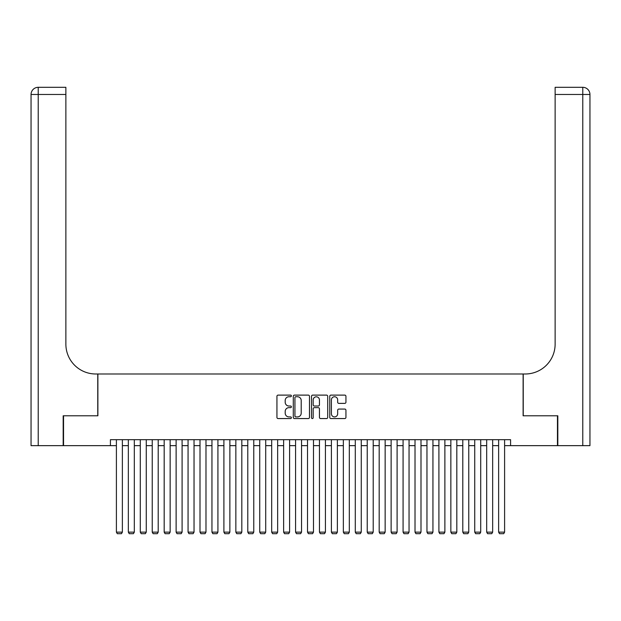 <?xml version="1.0" encoding="UTF-8"?>
<svg xmlns="http://www.w3.org/2000/svg" width="621" height="621" viewBox="0 0 621 621"><rect width="100%" height="100%" fill="white"/><g stroke="black" fill="none" stroke-linecap="round" stroke-linejoin="round"><path stroke-width="0.93" d="M291.389 395.934A0.823 0.823 0 0 0 290.566 395.111L278.107 395.111A1.172 1.172 0 0 0 276.935 396.283L276.935 417.39A1.172 1.172 0 0 0 278.107 418.562L290.566 418.562A0.823 0.823 0 0 0 291.389 417.739A0.823 0.823 0 0 0 290.566 416.916L288.959 416.916A3.749 3.749 0 0 1 285.202 413.167L285.202 411.405A3.749 3.749 0 0 1 288.959 407.655L290.566 407.655A0.823 0.823 0 0 0 291.389 406.833A0.823 0.823 0 0 0 290.566 406.018L288.959 406.018A3.749 3.749 0 0 1 285.202 402.261L285.202 400.506A3.749 3.749 0 0 1 288.959 396.749L290.566 396.749A0.823 0.823 0 0 0 291.389 395.934M344.764 403.378A1.172 1.172 0 0 0 345.936 402.206L345.936 396.283A1.172 1.172 0 0 0 344.764 395.111L330.931 395.111A1.172 1.172 0 0 0 329.759 396.283L329.759 417.39A1.172 1.172 0 0 0 330.931 418.562L344.764 418.562A1.172 1.172 0 0 0 345.936 417.39L345.936 410.233A1.172 1.172 0 0 0 344.764 409.06L338.841 409.06A1.172 1.172 0 0 0 337.669 410.233L337.669 413.78A3.136 3.136 0 0 1 334.533 416.916A3.136 3.136 0 0 1 331.397 413.78L331.397 399.885A3.136 3.136 0 0 1 334.533 396.749A3.136 3.136 0 0 1 337.669 399.885L337.669 402.206A1.172 1.172 0 0 0 338.841 403.378L344.764 403.378M110.422 445.653L63.544 445.653L63.544 415.791L97.885 415.791L97.885 373.989L523.115 373.989L523.115 415.791L557.456 415.791L557.456 445.653L510.578 445.653L510.578 439.684L110.422 439.684L110.422 445.653L116.399 445.653M309.475 396.283A1.172 1.172 0 0 0 308.303 395.111L294.463 395.111A1.172 1.172 0 0 0 293.291 396.283L293.291 417.39A1.172 1.172 0 0 0 294.463 418.562L308.303 418.562A1.172 1.172 0 0 0 309.475 417.39L309.475 396.283M312.697 395.111L326.537 395.111A1.172 1.172 0 0 1 327.709 396.283L327.709 417.39A1.172 1.172 0 0 1 326.537 418.562L320.615 418.562A1.172 1.172 0 0 1 319.442 417.39L319.442 408.828A1.172 1.172 0 0 0 318.27 407.655L314.342 407.655A1.172 1.172 0 0 0 313.17 408.828L313.17 417.739A0.823 0.823 0 0 1 312.347 418.562A0.823 0.823 0 0 1 311.525 417.739L311.525 396.283A1.172 1.172 0 0 1 312.697 395.111M122.368 445.653L128.337 445.653M134.315 445.653L140.284 445.653M146.261 445.653L152.23 445.653M158.2 445.653L164.177 445.653M170.146 445.653L176.123 445.653M182.093 445.653L188.062 445.653M194.039 445.653L200.009 445.653M205.986 445.653L211.955 445.653M217.924 445.653L223.902 445.653M229.871 445.653L235.848 445.653M241.817 445.653L247.787 445.653M253.764 445.653L259.733 445.653M265.71 445.653L271.68 445.653M277.649 445.653L283.626 445.653M289.596 445.653L295.573 445.653M301.542 445.653L307.511 445.653M313.489 445.653L319.458 445.653M325.427 445.653L331.404 445.653M337.374 445.653L343.351 445.653M349.32 445.653L355.29 445.653M361.267 445.653L367.236 445.653M373.213 445.653L379.183 445.653M385.152 445.653L391.129 445.653M397.098 445.653L403.076 445.653M409.045 445.653L415.014 445.653M420.991 445.653L426.961 445.653M432.938 445.653L438.907 445.653M444.877 445.653L450.854 445.653M456.823 445.653L462.8 445.653M468.77 445.653L474.739 445.653M480.716 445.653L486.685 445.653M492.663 445.653L498.632 445.653M504.601 445.653L510.578 445.653M295.759 396.749A0.823 0.823 0 0 0 294.936 397.572L294.936 416.101A0.823 0.823 0 0 0 295.759 416.916L297.459 416.916A3.749 3.749 0 0 0 301.208 413.167L301.208 400.506A3.749 3.749 0 0 0 297.459 396.749L295.759 396.749M319.442 399.947A3.136 3.136 0 0 0 316.306 396.811A3.136 3.136 0 0 0 313.17 399.947L313.17 404.845A1.172 1.172 0 0 0 314.342 406.018L318.27 406.018A1.172 1.172 0 0 0 319.442 404.845L319.442 399.947M122.368 439.684L122.368 532.135L116.399 532.135L116.399 439.684M122.368 532.135L121.475 533.687L117.291 533.687L116.399 532.135M63.179 415.791L97.761 415.791L97.761 373.989L95.735 373.989A29.862 29.862 0 0 1 65.873 344.127L65.873 94.477L38.215 94.477L38.215 445.653L63.179 445.653L63.179 415.791M38.215 445.653L31.05 445.653L31.05 94.477A7.165 7.165 0 0 1 38.215 87.313L65.873 87.313L65.873 94.477M65.873 87.313L38.215 87.313A7.165 7.165 0 0 0 31.05 94.477L38.215 94.477L38.215 87.313M95.735 373.989A29.862 29.862 0 0 1 65.873 344.127M589.95 373.989L589.95 94.477L589.95 445.653L557.821 445.653L557.821 415.791L523.239 415.791L523.239 373.989L525.265 373.989A29.862 29.862 0 0 0 555.127 344.127L555.127 87.313L582.785 87.313L555.127 87.313M525.265 373.989A29.862 29.862 0 0 0 555.127 344.127M589.95 94.477A7.165 7.165 0 0 0 582.785 87.313A7.165 7.165 0 0 1 589.95 94.477L555.127 94.477M134.315 439.684L134.315 532.135L128.337 532.135L128.337 439.684M134.315 532.135L133.414 533.687L129.238 533.687L128.337 532.135M146.261 439.684L146.261 532.135L140.284 532.135L140.284 439.684M146.261 532.135L145.361 533.687L141.184 533.687L140.284 532.135M158.2 439.684L158.2 532.135L152.23 532.135L152.23 439.684M158.2 532.135L157.307 533.687L153.123 533.687L152.23 532.135M170.146 439.684L170.146 532.135L164.177 532.135L164.177 439.684M170.146 532.135L169.254 533.687L165.07 533.687L164.177 532.135M182.093 439.684L182.093 532.135L176.123 532.135L176.123 439.684M182.093 532.135L181.2 533.687L177.016 533.687L176.123 532.135M194.039 439.684L194.039 532.135L188.062 532.135L188.062 439.684M194.039 532.135L193.139 533.687L188.963 533.687L188.062 532.135M205.986 439.684L205.986 532.135L200.009 532.135L200.009 439.684M205.986 532.135L205.085 533.687L200.909 533.687L200.009 532.135M217.924 439.684L217.924 532.135L211.955 532.135L211.955 439.684M217.924 532.135L217.032 533.687L212.848 533.687L211.955 532.135M229.871 439.684L229.871 532.135L223.902 532.135L223.902 439.684M229.871 532.135L228.978 533.687L224.794 533.687L223.902 532.135M241.817 439.684L241.817 532.135L235.848 532.135L235.848 439.684M241.817 532.135L240.925 533.687L236.741 533.687L235.848 532.135M253.764 439.684L253.764 532.135L247.787 532.135L247.787 439.684M253.764 532.135L252.863 533.687L248.687 533.687L247.787 532.135M265.71 439.684L265.71 532.135L259.733 532.135L259.733 439.684M265.71 532.135L264.81 533.687L260.634 533.687L259.733 532.135M277.649 439.684L277.649 532.135L271.68 532.135L271.68 439.684M277.649 532.135L276.756 533.687L272.572 533.687L271.68 532.135M289.596 439.684L289.596 532.135L283.626 532.135L283.626 439.684M289.596 532.135L288.703 533.687L284.519 533.687L283.626 532.135M301.542 439.684L301.542 532.135L295.573 532.135L295.573 439.684M301.542 532.135L300.642 533.687L296.465 533.687L295.573 532.135M313.489 439.684L313.489 532.135L307.511 532.135L307.511 439.684M313.489 532.135L312.588 533.687L308.412 533.687L307.511 532.135M325.427 439.684L325.427 532.135L319.458 532.135L319.458 439.684M325.427 532.135L324.535 533.687L320.358 533.687L319.458 532.135M337.374 439.684L337.374 532.135L331.404 532.135L331.404 439.684M337.374 532.135L336.481 533.687L332.297 533.687L331.404 532.135M349.32 439.684L349.32 532.135L343.351 532.135L343.351 439.684M349.32 532.135L348.428 533.687L344.244 533.687L343.351 532.135M361.267 439.684L361.267 532.135L355.29 532.135L355.29 439.684M361.267 532.135L360.366 533.687L356.19 533.687L355.29 532.135M373.213 439.684L373.213 532.135L367.236 532.135L367.236 439.684M373.213 532.135L372.313 533.687L368.137 533.687L367.236 532.135M385.152 439.684L385.152 532.135L379.183 532.135L379.183 439.684M385.152 532.135L384.259 533.687L380.075 533.687L379.183 532.135M397.098 439.684L397.098 532.135L391.129 532.135L391.129 439.684M397.098 532.135L396.206 533.687L392.022 533.687L391.129 532.135M409.045 439.684L409.045 532.135L403.076 532.135L403.076 439.684M409.045 532.135L408.152 533.687L403.968 533.687L403.076 532.135M420.991 439.684L420.991 532.135L415.014 532.135L415.014 439.684M420.991 532.135L420.091 533.687L415.915 533.687L415.014 532.135M432.938 439.684L432.938 532.135L426.961 532.135L426.961 439.684M432.938 532.135L432.037 533.687L427.861 533.687L426.961 532.135M444.877 439.684L444.877 532.135L438.907 532.135L438.907 439.684M444.877 532.135L443.984 533.687L439.8 533.687L438.907 532.135M456.823 439.684L456.823 532.135L450.854 532.135L450.854 439.684M456.823 532.135L455.93 533.687L451.746 533.687L450.854 532.135M468.77 439.684L468.77 532.135L462.8 532.135L462.8 439.684M468.77 532.135L467.877 533.687L463.693 533.687L462.8 532.135M480.716 439.684L480.716 532.135L474.739 532.135L474.739 439.684M480.716 532.135L479.816 533.687L475.639 533.687L474.739 532.135M492.663 439.684L492.663 532.135L486.685 532.135L486.685 439.684M492.663 532.135L491.762 533.687L487.586 533.687L486.685 532.135M504.601 439.684L504.601 532.135L498.632 532.135L498.632 439.684M504.601 532.135L503.709 533.687L499.525 533.687L498.632 532.135M582.785 445.653L582.785 87.313"/></g></svg>
